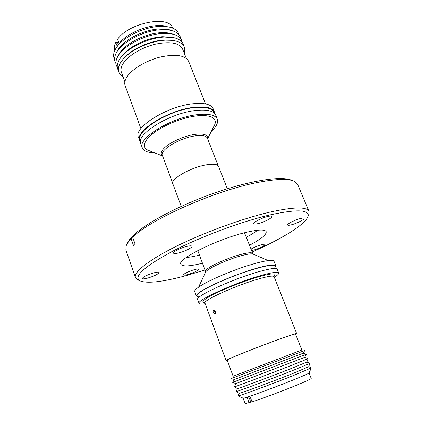 <?xml version="1.0" encoding="UTF-8"?>
<svg xmlns="http://www.w3.org/2000/svg" width="425" height="425" viewBox="0 0 425 425"><rect width="100%" height="100%" fill="white"/><g stroke="black" fill="none" stroke-linecap="round" stroke-linejoin="round"><path stroke-width="0.64" d="M252.03 252.041C281.536 239.068 305.687 224.363 307.934 216.367C309.549 209.567 296.884 209.089 269.928 214.933C241.458 221.558 200.637 236.752 172.874 251.117C144.755 266.294 133.647 276.149 139.538 280.67C146.545 283.826 162.132 282.131 186.309 275.591L204.988 270.002M308.274 215.592L309.044 213.823L308.98 211.363C306.845 206.635 293.935 206.863 270.252 212.048C243.02 218.317 204.574 232.3 176.455 246.245C148.282 260.217 133.434 272.324 135.426 277.642L137.02 279.517L138.768 280.319M246.245 237.283C250.941 234.786 254.756 232.433 257.683 230.228M202.465 263.218C189.688 266.411 182.479 266.757 180.843 264.254C176.731 259.415 217.472 239.062 245.793 232.443C258.161 229.532 264.966 229.272 266.199 231.662C266.645 234.616 261.04 239.163 249.39 245.299M267.766 216.5C270.215 215.942 271.591 215.937 271.883 216.474C272.717 217.759 263.813 222.307 257.917 223.646C255.409 224.23 254.001 224.246 253.683 223.699C252.79 222.456 261.816 217.818 267.766 216.5M186.814 246.415C189.879 245.692 191.595 245.645 191.951 246.272C192.674 247.515 184.753 251.488 178.739 252.928C175.61 253.677 173.857 253.736 173.474 253.098C172.699 251.887 180.742 247.833 186.814 246.415M154.084 272.808C157.138 272.037 158.828 271.926 159.157 272.467C158.265 274.173 154.349 276.075 147.417 278.184C144.319 278.975 142.593 279.098 142.237 278.55C143.124 276.845 147.077 274.933 154.084 272.808M194.586 269.588C197.115 268.929 198.507 268.812 198.767 269.238C197.832 270.783 194.156 272.553 187.738 274.555C185.178 275.23 183.754 275.352 183.472 274.922C184.402 273.381 188.105 271.602 194.586 269.588M250.92 249.204C253.725 247.435 257.268 245.932 261.556 244.699C263.654 244.168 264.812 244.088 265.035 244.465C265.636 245.326 258.347 248.875 253.486 250.107L251.441 250.538M300.688 218.466C302.722 217.982 303.854 217.945 304.082 218.36C304.826 219.412 296.368 223.651 291.098 224.894C289.021 225.399 287.858 225.441 287.613 225.022C286.817 224.007 295.375 219.698 300.688 218.466M308.98 211.363L297.643 184.381L294.599 181.433C288.777 178.516 276.654 178.819 258.225 182.352C215.799 190.283 150.078 219.459 132.712 237.272L135.187 244.364L133.615 245.857L131.16 238.797C128.642 241.395 126.985 243.711 126.193 245.74L125.89 249.969L135.426 277.642M244.476 232.773L253.05 254.065M198.454 296.852L196.393 296.039L194.74 291.507C194.406 290.557 195.872 288.984 199.128 286.779C206.948 281.499 225.824 273.047 243.164 267.176C260.53 261.279 273.238 258.968 274.008 261.237L275.793 265.715L274.794 267.697M196.393 296.039C196.079 295.136 197.561 293.601 200.839 291.438C208.712 286.248 227.641 277.838 245.002 271.92C262.384 265.986 275.071 263.558 275.793 265.715M227.333 188.774L218.54 166.356C217.494 164.204 213.477 163.683 206.502 164.804C191.022 167.232 170.096 179.244 172.842 183.807L181.231 206.375M198.05 296.427L197.567 296.252C196.238 295.534 197.545 293.866 201.487 291.247C209.583 285.908 229.601 277.127 247.153 271.315C265.875 265.37 275.177 263.819 275.06 266.661L274.816 267.118M205.201 303.71C201.492 304.321 199.452 304.22 199.081 303.413L197.678 299.561C194.469 296.645 232.794 278.928 258.756 271.702C270.162 268.515 276.303 267.681 277.185 269.2L278.704 273.009C278.965 273.859 277.514 275.294 274.337 277.307M199.081 303.413C195.93 300.661 234.361 283.045 260.323 275.697C271.724 272.457 277.854 271.559 278.704 273.009M213.993 126.135L214.699 124.738C218.014 117.252 207.937 113.358 190.857 116.832C173.825 120.227 153.919 130.433 147.236 138.98C143.257 144.245 143.507 147.99 147.969 150.216L149.425 150.79M213.382 312.784C212.952 311.44 213.042 310.553 213.658 310.128L215.427 311.626C215.82 312.981 215.698 313.878 215.055 314.314L213.382 312.784M227.29 360.32L226.052 360.501C224.166 360.363 258.777 346.513 281.207 338.497C291.141 334.948 296.289 333.296 296.65 333.545L295.609 334.231M211.4 131.272C216.474 126.549 218.445 122.512 217.313 119.154L215.719 115.154C213.738 110.851 207.039 109.299 195.612 110.495C169.639 113.135 135.479 134.507 140.818 143.756L142.295 147.799C143.692 151.056 147.852 152.756 154.785 152.894M217.313 119.154C215.358 114.92 208.67 113.422 197.248 114.67C171.27 117.422 137.004 138.704 142.295 147.799M233.144 376.247L301.856 350.009L295.508 333.986C295.152 333.742 290.163 335.346 280.537 338.789C258.841 346.54 225.388 359.927 227.194 360.071L233.144 376.247M140.585 140.935C133.987 132.026 167.902 110.213 194.034 107.642C205.79 106.468 212.447 108.221 214.014 112.896M306.303 354.248L303.083 353.265L234.403 379.493L231.248 378.558L304.799 350.482M214.848 113.714L213.143 108.699C211.119 104.29 204.398 102.643 192.977 103.764C167.004 106.223 133.014 127.734 138.438 137.227L140.51 142.104M214.487 112.062C212.484 107.706 205.774 106.112 194.352 107.27C168.38 109.825 134.295 131.261 139.682 140.627M234.398 379.498L232.65 382.388L306.319 354.259L304.698 357.351L308.098 358.695L292.453 364.995C269.859 373.825 234.063 387.276 234.287 386.883L235.896 383.605M309.044 372.964L311.222 378.447C311.164 378.951 306.553 381.098 297.388 384.891C283.624 390.58 262.098 398.65 252.036 401.896L250.017 396.456L249.629 396.647L250.213 396.982M309.055 372.98L308.991 373.081C308.189 373.729 303.578 375.764 295.168 379.185C275.448 387.217 243.913 398.73 243.206 398.204L243.084 398.151M249.448 398.533L250.782 402.13L245.119 403.692L243.089 398.167M249.077 402.831L247.074 397.428L249.629 396.647M235.886 383.6L304.698 357.351M308.72 366.733L311.328 367.88L295.949 374.499C273.849 383.392 238.521 396.397 237.995 395.882L239.179 393.29M205.546 103.907L188.695 61.428C185.295 55.255 175.897 53.778 160.501 56.992C146.28 60.477 131.984 69.078 126.963 76.941C124.854 80.261 124.254 83.178 125.157 85.691L140.903 128.589M308.725 366.711L294.042 373.012C272.962 381.448 239.403 393.848 239.222 393.316L239.153 393.274M237.437 388.583L237.479 388.609C237.432 389.029 270.985 376.492 292.145 368.156L306.882 362.063M306.871 362.089L309.937 363.359L294.355 369.862C271.846 378.787 236.045 392.1 236.018 391.584L237.458 388.593M186.288 58.342L182.601 49.029C179.217 42.813 170.101 41.204 155.258 44.195C141.557 47.472 127.851 55.85 123.08 63.638C121.072 66.938 120.525 69.854 121.438 72.383L124.892 81.786M184.253 53.199C186.293 46.282 182.479 42.001 172.805 40.348L165.548 40.147C150.668 40.811 130.964 49.762 122.953 59.388L120.519 62.666C116.997 68.877 117.821 73.52 122.984 76.596M169.607 40.093L164.008 40.035C150.631 40.646 133.036 48.392 125.168 57.067M183.563 45.571C182.867 41.73 179.717 39.121 174.107 37.735L164.342 37.06C148.352 37.687 127.102 48.009 120.238 58.305C116.981 63.075 116.37 67.123 118.416 70.449M171.387 37.257L162.717 36.72C148.033 37.304 128.594 46.628 121.948 56.137M182.224 42.367C181.778 39.222 179.669 36.832 175.897 35.19C172.513 33.788 168.194 33.208 162.929 33.453C146.211 34.027 123.999 45.316 118.065 56.01L117.21 57.603C115.488 61.338 115.51 64.526 117.273 67.166M174.043 34.526L173.453 34.319C170.266 32.996 166.207 32.449 161.277 32.677C145.6 33.208 124.849 43.754 119.255 53.826L118.511 55.192M180.8 38.824C180.354 35.583 178.187 33.123 174.298 31.445C170.93 30.058 166.648 29.479 161.468 29.702C143.894 30.218 120.631 42.654 115.903 53.747C114.123 57.588 114.15 60.865 115.972 63.58M172.417 30.781L171.875 30.589C168.693 29.282 164.677 28.73 159.816 28.942C143.347 29.41 121.608 41.039 117.141 51.489L116.864 51.993M179.047 34.781C178.224 31.397 175.472 28.958 170.797 27.482C167.758 26.573 164.151 26.207 159.981 26.382C143.592 26.844 121.917 37.804 115.871 48.455L115.68 48.779C113.353 52.87 112.986 56.408 114.585 59.399M172.656 28.146L172.614 28.029C169.363 14.806 128.499 22.817 117.539 39.387L119.074 43.52L117.263 46.421L115.738 42.303C114.341 45.199 114.054 47.786 114.883 50.076L114.925 50.193M118.793 43.849L119.048 43.451M118.277 44.529L117.427 42.234L115.738 42.303M167.089 26.594C153.786 21.856 124.801 32.922 118.044 45.321M251.148 399.505L247.419 397.37M251.531 400.536L250.389 401.062M215.305 313.278L214.561 311.265M197.774 250.607L205.519 271.426C205.286 270.741 206.194 269.673 208.255 268.212C214.003 264.037 230.132 257.237 241.156 254.373C248.104 252.588 251.913 252.28 252.583 253.454M132.712 237.272L133.923 234.882C146.997 222.333 181.645 204.191 217.356 192.026C253.087 179.823 283.13 175.732 291.959 180.444M131.16 238.797L132.366 236.412L133.248 236.215M127.5 243.243C128.286 241.241 129.907 238.967 132.366 236.412M186.235 257.507C189.89 257.205 194.305 256.413 199.468 255.149M268.207 260.557L253.343 254.203C251.993 253.47 248.205 253.911 241.979 255.537C227.2 259.34 205.567 269.466 205.456 272.494L198.602 287.135M218.222 165.814L207.395 138.194C206.231 135.745 202.178 134.975 195.229 135.878C179.817 137.833 159.412 150.163 162.382 155.38L172.72 183.191M162.531 155.773C160.576 154.286 160.825 152.07 163.28 149.122C168.188 143.135 183.712 135.867 194.995 134.369C203.83 133.328 208.016 134.73 207.549 138.582M274.008 276.043L274.263 275.612L274.088 276.68C273.339 275.448 267.989 276.261 258.028 279.119C235.551 285.552 202.321 300.719 204.967 303.073L204.127 302.393L204.606 302.547M204.744 302.69C200.218 302.382 203.92 299.232 215.857 293.234C227.534 287.55 245.438 280.665 258.267 276.93C272.085 273.084 277.328 272.855 273.998 276.245M198.735 297.622L197.567 296.252M275.103 268.457L275.06 266.661M139.538 280.67L137.02 279.517M162.594 155.959L147.969 150.216M226.052 360.501L204.967 303.073M235.917 383.616L232.65 382.388M243.206 398.204L237.995 395.882M237.479 388.609L234.287 386.883M239.222 393.316L236.018 391.584M308.699 366.786L309.937 363.359M306.861 362.111L308.098 358.695M308.991 373.081L311.328 367.88M303.083 353.265L304.81 350.466M296.65 333.545L274.088 276.68M207.618 138.762L214.699 124.738M205.519 271.426L205.578 272.197M307.934 216.367L309.044 213.823"/></g></svg>
